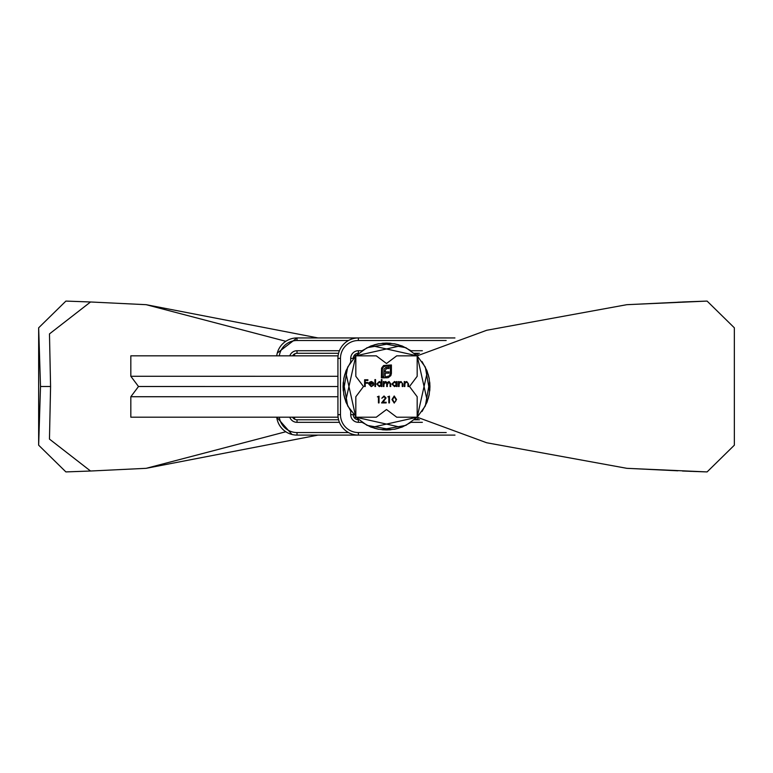 <?xml version="1.0" encoding="UTF-8"?>
<svg xmlns="http://www.w3.org/2000/svg" width="773" height="773" viewBox="0 0 773 773"><rect width="100%" height="100%" fill="white"/><g stroke="black" fill="none" stroke-linecap="round" stroke-linejoin="round"><path stroke-width="1.16" d="M392.326 359.145L396.723 355.841L417.178 355.841L414.454 353.29L419.488 353.29M343.386 381.736L347.666 405.931L358.372 419.768A5.111 5.111 0 0 1 353.261 414.647L353.261 414.473M380.674 413.913L386.5 409.535L396.733 417.207L417.178 417.207L417.178 396.752L409.506 386.519L417.178 376.296L417.178 355.841L486.7 330.274L626.826 304.688L686.54 301.847M686.472 471.153L707.102 471.916L734.35 445.18L734.34 327.81L707.092 301.084L677.834 302.204M381.707 429.643L405.912 425.363L417.178 417.207L486.71 442.765L626.835 468.322L677.844 470.796M626.835 468.322L704.28 471.791M626.826 304.688L704.271 301.209M391.293 343.405L367.088 347.695L355.822 355.851L345.666 401.168M429.102 395.109L429.952 386.529L429.102 377.939M370.682 346.053L361.513 350.99M343.057 385.63L343.212 390.491M394.578 429.237L398.916 428.145M427.092 402.037L429.295 394.075M359.116 380.703L355.822 376.306L355.822 355.851L355.822 376.306L363.494 386.529L355.822 396.752L355.822 417.207L401.139 427.363M429.614 391.312L425.334 367.117L417.178 355.841L396.723 355.841L386.5 363.513L376.267 355.851L355.822 355.851M395.09 343.917L386.5 343.077L377.91 343.917M346.033 402.346L350.971 411.507M385.601 429.972L390.462 429.817M429.208 378.441L428.116 374.113M402.008 345.937L394.056 343.734M413.903 392.375L417.178 396.752L417.188 417.207L396.723 417.207L386.5 409.535L376.267 417.207L355.822 417.207L376.277 417.207L355.822 417.207L355.822 396.752L363.494 386.519L355.822 376.296L355.822 355.841L376.277 355.841L386.5 363.513L396.733 355.851L417.178 355.851L417.178 376.306L409.506 386.529L417.178 396.752L417.178 417.207L427.334 371.881M417.178 355.841L371.861 345.686M377.91 429.131L386.5 429.972L395.09 429.131M426.967 370.702L422.029 361.542M387.399 343.077L382.538 343.241M343.792 394.607L344.884 398.936M370.992 427.111L378.944 429.315M343.898 377.939L343.048 386.529L343.898 395.109M402.318 426.996L411.487 422.058M429.943 387.428L429.788 382.567M378.422 343.821L374.084 344.903M345.908 371.021L343.705 378.973M337.927 376.296L130.83 376.277L130.83 355.822L338.081 355.841L337.927 358.401A20.456 20.456 0 0 1 358.372 337.946L297.016 337.946A20.456 20.456 0 0 0 276.724 355.841A20.456 20.456 0 0 1 297.016 337.946L277.275 353.058M418.164 354.71A5.111 5.111 0 0 0 414.628 353.29M414.628 419.768A5.111 5.111 0 0 0 418.174 418.328M279.304 417.198A17.895 17.895 0 0 0 297.016 432.551L297.016 435.102A20.456 20.456 0 0 1 276.724 417.198A20.456 20.456 0 0 0 297.016 435.102L358.372 435.102A20.456 20.456 0 0 1 337.927 414.647L338.081 417.198L130.83 417.188L130.83 396.733L337.927 396.752M292.581 417.198A5.111 5.111 0 0 0 297.016 419.768L338.574 419.768M338.574 353.29L297.016 353.29A5.111 5.111 0 0 0 292.59 355.841M383.988 396.665L381.814 398.23L384.017 395.979L386.065 397.989L383.002 402.221L386.152 402.221L386.152 402.917L381.553 402.917L385.456 398.037L383.988 396.665M394.22 403.091L391.959 399.535L394.22 395.979L396.559 399.535L394.22 403.091M371.175 386.007L373.533 385.244L371.253 386.616L368.769 384.065L369.33 382.413L371.262 381.495L373.253 382.471L373.794 384.181L369.368 384.181L371.175 386.007M381.34 379.591L381.949 379.591L381.949 386.529L381.34 386.529L381.34 385.669L379.321 386.616L376.741 384.036L379.34 381.495L381.34 382.538L381.34 379.591M377.388 396.839L379.041 396.153L379.041 402.917L378.432 402.917L378.432 396.839L377.388 396.839M398.51 386.529L398.51 381.582L399.119 381.582L399.119 382.471L401.003 381.495L402.849 384.007L402.849 386.529L402.24 386.529L402.173 383.079L400.897 382.104L399.216 383.418L399.119 386.529L398.51 386.529M396.52 381.582L397.129 381.582L397.129 386.529L396.52 386.529L396.52 385.669L394.501 386.616L391.921 384.046L394.52 381.495L396.52 382.5L396.52 381.582M404.231 386.529L404.231 381.582L404.839 381.582L404.839 382.48L406.724 381.495L408.569 384.007L408.569 386.529L407.96 386.529L407.893 383.079L406.617 382.104L404.936 383.418L404.839 386.529L404.231 386.529M383.331 386.529L383.331 381.582L383.939 381.582L383.939 382.442L385.65 381.495L387.215 382.693L389.032 381.495L390.703 383.852L390.703 386.529L390.094 386.529L390.094 383.843L388.925 382.104L387.321 384.606L387.321 386.529L386.713 386.529L386.713 384.017L385.543 382.104L383.939 384.442L383.939 386.529L383.331 386.529M374.924 386.529L374.924 379.591L375.533 379.591L375.533 386.529L374.924 386.529M383.592 365.523L391.409 364.962L391.409 373.465L390.838 375.62L388.249 377.659L386.094 377.833L386.094 376.818L389.408 375.842L390.394 373.465L390.394 365.967L385.756 365.967L383.379 366.962L382.384 369.32L382.384 376.818L383.766 376.818L383.997 369.233L385.882 367.388L389.07 367.156L389.07 368.47L386.394 368.615L385.167 370.654L385.167 371.861L389.07 371.861L389.07 373.156L385.167 373.156L385.186 377.833L381.369 377.833L381.553 368.112L383.592 365.523M387.795 396.839L389.447 396.153L389.447 402.917L388.838 402.917L388.838 396.839L387.795 396.839M364.605 386.519L364.605 379.756L367.9 379.756L367.9 380.451L365.214 380.451L365.214 382.538L367.9 382.538L367.9 383.224L365.214 383.224L365.214 386.519L364.605 386.519M380.674 359.145L376.277 355.841L353.947 355.841L355.822 355.841L354.836 354.71M391.293 429.643L367.088 425.363L355.822 417.207L354.826 418.328M318.012 435.102L146.165 468.322L90.538 471.018L49.462 439.093L50.574 386.5L40.505 386.5L38.66 327.81L65.908 301.084L68.729 301.209M68.72 471.791L65.898 471.916L38.65 445.18L40.505 386.5M318.061 337.946L146.174 304.688L90.547 301.982L49.472 333.907L50.574 386.5M294.465 355.841L294.735 353.831M285.807 341.289L146.174 304.688M294.455 417.198L294.726 419.227M285.788 431.749L146.165 468.322M337.927 386.519L138.502 386.51L130.83 376.277M381.707 343.405L405.912 347.695L417.178 355.851L427.334 401.168M402.318 346.053L411.487 350.99M429.943 385.63L429.788 390.491M378.422 429.237L374.084 428.145M345.908 402.037L343.705 394.075M413.884 380.703L417.178 376.306L417.178 355.851M429.614 381.736L425.334 405.931L417.178 417.207L371.861 427.363M343.386 391.312L347.666 367.117L355.822 355.841L401.139 345.686M426.967 402.346L422.029 411.507M387.399 429.972L382.538 429.817M343.792 378.441L344.884 374.113M370.992 345.937L378.944 343.734M392.326 413.913L396.723 417.207L417.178 417.207M359.097 392.375L355.822 396.752L355.822 417.207L353.947 417.207L355.822 417.207L345.666 371.881M346.033 370.702L350.971 361.542M385.601 343.077L390.462 343.241M429.208 394.607L428.116 398.936M402.008 427.111L394.056 429.315M353.474 416.106L353.261 414.647L350.71 414.647L350.71 411.139M370.682 426.996L361.513 422.058M343.057 387.428L343.212 382.567M394.578 343.821L398.916 344.903M427.092 371.021L429.295 378.973M353.474 356.942L353.261 358.401A5.111 5.111 0 0 1 358.372 353.29L358.546 353.29M355.822 355.841L353.947 355.841M454.988 435.102L358.372 435.102L358.372 432.551A17.895 17.895 0 0 1 340.478 414.647L337.927 414.647L337.927 358.401L340.478 358.401A17.895 17.895 0 0 1 358.372 340.507L358.372 337.946L454.939 337.946M353.261 358.575L353.261 358.401A5.111 5.111 0 0 1 358.372 353.29L358.372 350.729L361.89 350.729M419.497 419.768L414.454 419.768M396.52 384.065L394.53 382.104L392.529 384.046L394.52 386.007L396.52 384.065M381.34 384.065L379.35 382.104L377.35 384.046L379.34 386.007L381.34 384.065M369.436 383.572L373.185 383.572L371.301 382.104L369.436 383.572M394.24 396.675L392.568 399.535L394.24 402.395L395.699 401.235L395.95 399.535L394.24 396.675M297.016 432.551L348.478 432.551M297.016 419.768L297.016 422.319L339.415 422.319M289.778 417.198A7.672 7.672 0 0 0 297.016 422.319M348.478 340.507L297.016 340.507A17.895 17.895 0 0 0 279.304 355.841M297.016 340.507L297.016 337.946M297.016 353.29L297.016 350.729A7.672 7.672 0 0 0 289.788 355.841M339.415 350.729L297.016 350.729M411.11 350.729L422.348 350.729M358.372 340.507L446.176 340.507M350.71 361.909L350.71 358.401A7.672 7.672 0 0 1 358.372 350.729M350.71 358.401L353.261 358.401M340.478 414.647L340.478 358.401M361.89 422.319L358.372 422.319L358.372 419.768A5.111 5.111 0 0 1 353.261 414.647M358.372 422.319A7.672 7.672 0 0 1 350.71 414.647M422.358 422.319L411.11 422.319M446.214 432.551L358.372 432.551M707.102 471.916L682.462 471.018M707.092 301.084L682.453 301.982L707.092 301.084M689.622 471.298L691.719 471.385M692.908 471.424L697.033 471.578M698.483 471.627L699.082 471.646M699.874 471.675L700.396 471.694M701.121 471.714L705.044 471.849M276.724 417.198L292.03 434.484M294.871 434.986L297.016 435.102M38.65 445.18L38.66 327.81M65.908 301.084L90.547 301.982M65.898 471.916L90.538 471.018M138.502 386.51L130.83 396.733"/></g></svg>
